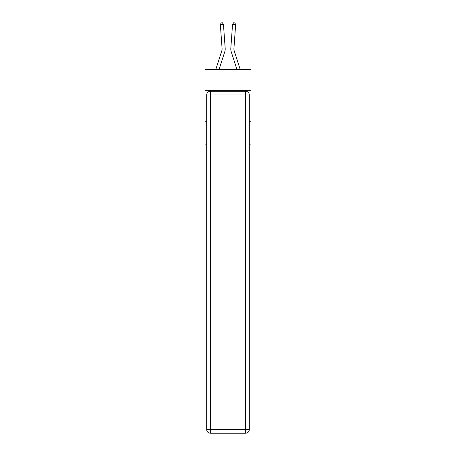 <?xml version="1.0" encoding="UTF-8"?>
<svg xmlns="http://www.w3.org/2000/svg" width="456" height="456" viewBox="0 0 456 456"><rect width="100%" height="100%" fill="white"/><g stroke="black" fill="none" stroke-linecap="round" stroke-linejoin="round"><path stroke-width="0.68" d="M251.005 90.647L251.005 69.511L204.995 69.511L204.995 90.647L251.005 90.647L251.005 144.113L249.324 144.113M206.676 121.729L204.995 121.729L204.995 90.647M251.005 121.729L249.324 121.729M204.995 121.729L204.995 144.113L206.676 144.113M225.178 48.296L223.446 24.345L225.178 48.296A9.325 9.325 0 0 1 224.751 51.83L219.051 69.511M240.215 69.511L234.207 50.878A6.219 6.219 0 0 1 233.922 48.518L235.655 24.567L232.554 24.345L230.821 48.296A9.325 9.325 0 0 0 231.249 51.83L236.949 69.511M210.404 91.268L245.596 91.268A3.728 3.728 0 0 1 249.324 94.996L249.324 429.472A3.728 3.728 0 0 1 245.596 433.2L210.404 433.2L210.404 429.472L245.596 429.472L245.596 94.996L210.404 94.996L210.404 429.472L206.676 429.472L206.676 94.996L210.404 94.996L210.404 91.268A3.728 3.728 0 0 0 206.676 94.996A3.728 3.728 0 0 1 210.404 91.268M206.676 429.472A3.728 3.728 0 0 0 210.404 433.2A3.728 3.728 0 0 1 206.676 429.472M215.785 69.511L221.793 50.878A6.219 6.219 0 0 0 222.078 48.518L220.345 24.567L221.16 22.891L222.397 22.8L223.446 24.345L220.345 24.567M221.793 50.878A6.219 6.219 0 0 0 222.078 48.518A6.219 6.219 0 0 1 221.793 50.878A6.219 6.219 0 0 0 222.078 48.518A6.219 6.219 0 0 1 221.793 50.878A6.219 6.219 0 0 0 222.078 48.518A6.219 6.219 0 0 1 221.793 50.878A6.219 6.219 0 0 0 222.078 48.518A6.219 6.219 0 0 1 221.793 50.878A6.219 6.219 0 0 0 222.078 48.518A6.219 6.219 0 0 1 221.793 50.878A6.219 6.219 0 0 0 222.078 48.518A6.219 6.219 0 0 1 221.793 50.878A6.219 6.219 0 0 0 222.078 48.518A6.219 6.219 0 0 1 221.793 50.878A6.219 6.219 0 0 0 222.078 48.518A6.219 6.219 0 0 1 221.793 50.878A6.219 6.219 0 0 0 222.078 48.518A6.219 6.219 0 0 1 221.793 50.878A6.219 6.219 0 0 0 222.078 48.518A6.219 6.219 0 0 1 221.793 50.878M235.655 24.567L234.84 22.891L233.603 22.8L232.554 24.345L230.821 48.296M234.207 50.878A6.219 6.219 0 0 1 233.922 48.518A6.219 6.219 0 0 0 234.207 50.878A6.219 6.219 0 0 1 233.922 48.518A6.219 6.219 0 0 0 234.207 50.878A6.219 6.219 0 0 1 233.922 48.518A6.219 6.219 0 0 0 234.207 50.878A6.219 6.219 0 0 1 233.922 48.518A6.219 6.219 0 0 0 234.207 50.878A6.219 6.219 0 0 1 233.922 48.518A6.219 6.219 0 0 0 234.207 50.878A6.219 6.219 0 0 1 233.922 48.518A6.219 6.219 0 0 0 234.207 50.878A6.219 6.219 0 0 1 233.922 48.518A6.219 6.219 0 0 0 234.207 50.878A6.219 6.219 0 0 1 233.922 48.518A6.219 6.219 0 0 0 234.207 50.878A6.219 6.219 0 0 1 233.922 48.518A6.219 6.219 0 0 0 234.207 50.878A6.219 6.219 0 0 1 233.922 48.518A6.219 6.219 0 0 0 234.207 50.878M245.596 433.2A3.728 3.728 0 0 0 249.324 429.472L245.596 429.472L245.596 433.2M249.324 94.996A3.728 3.728 0 0 0 245.596 91.268L245.596 94.996L249.324 94.996"/></g></svg>
